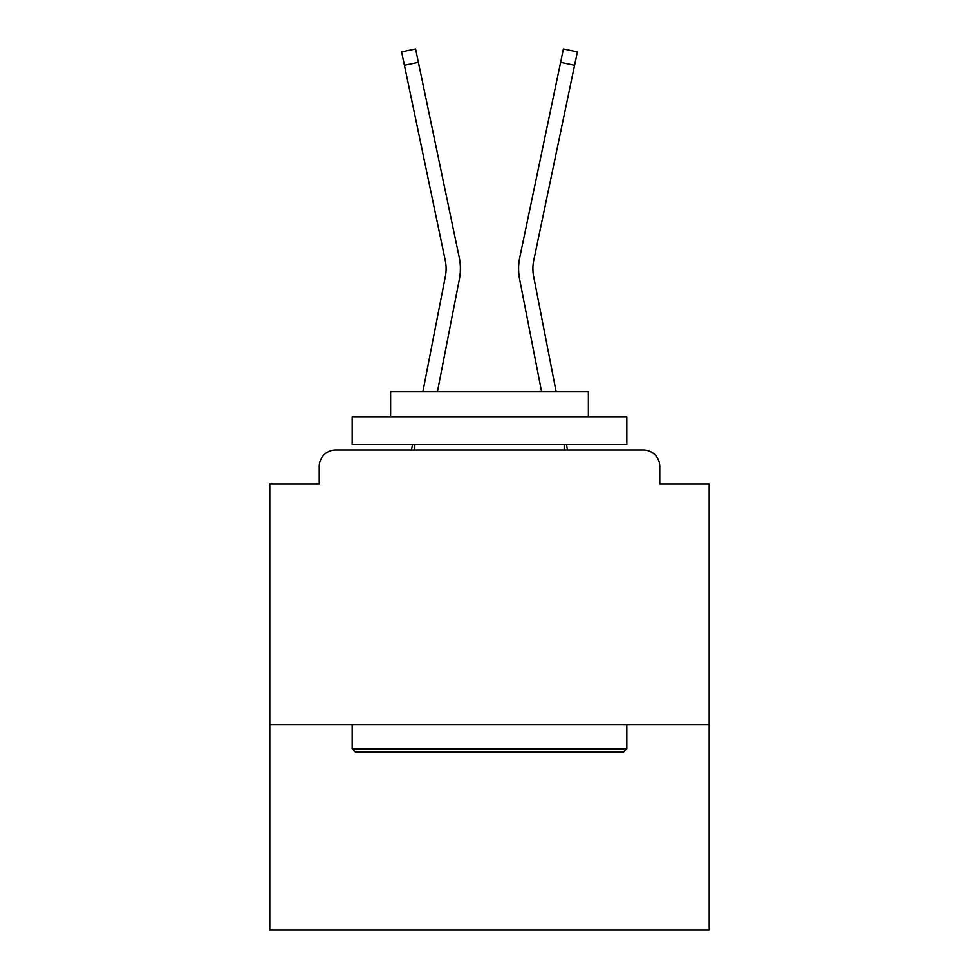 <?xml version="1.0" encoding="UTF-8"?>
<svg xmlns="http://www.w3.org/2000/svg" width="979" height="979" viewBox="0 0 979 979"><rect width="100%" height="100%" fill="white"/><g stroke="black" fill="none" stroke-linecap="round" stroke-linejoin="round"><path stroke-width="1.47" d="M709.224 724.607L709.224 484.005L659.785 484.005L659.785 466.432A16.484 16.484 0 0 0 643.313 449.948L335.687 449.948A16.484 16.484 0 0 0 319.215 466.432L319.215 484.005L269.776 484.005L269.776 930.05L709.224 930.05L709.224 724.607L269.776 724.607M319.215 466.432L319.215 484.005M643.313 449.948L575.187 449.948M403.813 449.948L335.687 449.948M659.785 484.005L659.785 466.432M422.855 391.722L445.347 276.47A40.653 40.653 0 0 0 445.237 260.353L401.61 51.875L415.585 48.95L459.224 257.428A54.934 54.934 0 0 1 459.371 279.199L437.405 391.722M560.6 62.387L519.776 257.428L563.414 48.95L577.39 51.875L574.575 65.312L560.6 62.387L519.776 257.428A54.934 54.934 0 0 0 519.629 279.199L541.595 391.722M418.4 62.387L459.224 257.428L418.4 62.387L459.224 257.428L418.4 62.387L459.224 257.428L418.4 62.387L459.224 257.428L418.4 62.387L459.224 257.428L418.4 62.387L459.224 257.428L418.4 62.387L459.224 257.428L418.4 62.387L459.224 257.428L418.4 62.387L459.224 257.428L418.4 62.387L459.224 257.428L418.4 62.387L459.224 257.428L418.4 62.387L459.224 257.428L418.4 62.387L459.224 257.428L418.4 62.387L459.224 257.428L418.4 62.387L459.224 257.428L418.4 62.387L459.224 257.428L418.4 62.387L459.224 257.428L418.4 62.387L459.224 257.428L418.4 62.387L459.224 257.428L418.4 62.387L459.224 257.428L418.4 62.387L459.224 257.428L418.4 62.387L459.224 257.428L418.4 62.387L459.224 257.428L418.4 62.387L459.224 257.428L418.4 62.387L459.224 257.428L418.4 62.387L459.224 257.428L418.4 62.387L459.224 257.428L418.4 62.387L459.224 257.428L418.4 62.387L404.425 65.312M445.347 276.47A40.653 40.653 0 0 0 445.237 260.353A40.653 40.653 0 0 1 445.347 276.47A40.653 40.653 0 0 0 445.237 260.353A40.653 40.653 0 0 1 445.347 276.47A40.653 40.653 0 0 0 445.237 260.353A40.653 40.653 0 0 1 445.347 276.47A40.653 40.653 0 0 0 445.237 260.353A40.653 40.653 0 0 1 445.347 276.47A40.653 40.653 0 0 0 445.237 260.353A40.653 40.653 0 0 1 445.347 276.47A40.653 40.653 0 0 0 445.237 260.353A40.653 40.653 0 0 1 445.347 276.47A40.653 40.653 0 0 0 445.237 260.353A40.653 40.653 0 0 1 445.347 276.47A40.653 40.653 0 0 0 445.237 260.353A40.653 40.653 0 0 1 445.347 276.47A40.653 40.653 0 0 0 445.237 260.353A40.653 40.653 0 0 1 445.347 276.47A40.653 40.653 0 0 0 445.237 260.353A40.653 40.653 0 0 1 445.347 276.47A40.653 40.653 0 0 0 445.237 260.353A40.653 40.653 0 0 1 445.347 276.47A40.653 40.653 0 0 0 445.237 260.353A40.653 40.653 0 0 1 445.347 276.47A40.653 40.653 0 0 0 445.237 260.353A40.653 40.653 0 0 1 445.347 276.47A40.653 40.653 0 0 0 445.237 260.353A40.653 40.653 0 0 1 445.347 276.47A40.653 40.653 0 0 0 445.237 260.353A40.653 40.653 0 0 1 445.347 276.47A40.653 40.653 0 0 0 445.237 260.353A40.653 40.653 0 0 1 445.347 276.47A40.653 40.653 0 0 0 445.237 260.353A40.653 40.653 0 0 1 445.347 276.47A40.653 40.653 0 0 0 445.237 260.353A40.653 40.653 0 0 1 445.347 276.47A40.653 40.653 0 0 0 445.237 260.353A40.653 40.653 0 0 1 445.347 276.47A40.653 40.653 0 0 0 445.237 260.353A40.653 40.653 0 0 1 445.347 276.47A40.653 40.653 0 0 0 445.237 260.353A40.653 40.653 0 0 1 445.347 276.47A40.653 40.653 0 0 0 445.237 260.353A40.653 40.653 0 0 1 445.347 276.47A40.653 40.653 0 0 0 445.237 260.353A40.653 40.653 0 0 1 445.347 276.47A40.653 40.653 0 0 0 445.237 260.353A40.653 40.653 0 0 1 445.347 276.47A40.653 40.653 0 0 0 445.237 260.353A40.653 40.653 0 0 1 445.347 276.47A40.653 40.653 0 0 0 445.237 260.353A40.653 40.653 0 0 1 445.347 276.47A40.653 40.653 0 0 0 445.237 260.353A40.653 40.653 0 0 1 445.347 276.47M556.145 391.722L533.653 276.47A40.653 40.653 0 0 1 533.763 260.353L574.575 65.312M533.653 276.47A40.653 40.653 0 0 1 533.763 260.353A40.653 40.653 0 0 0 533.653 276.47A40.653 40.653 0 0 1 533.763 260.353A40.653 40.653 0 0 0 533.653 276.47A40.653 40.653 0 0 1 533.763 260.353A40.653 40.653 0 0 0 533.653 276.47A40.653 40.653 0 0 1 533.763 260.353A40.653 40.653 0 0 0 533.653 276.47A40.653 40.653 0 0 1 533.763 260.353A40.653 40.653 0 0 0 533.653 276.47A40.653 40.653 0 0 1 533.763 260.353A40.653 40.653 0 0 0 533.653 276.47A40.653 40.653 0 0 1 533.763 260.353A40.653 40.653 0 0 0 533.653 276.47A40.653 40.653 0 0 1 533.763 260.353A40.653 40.653 0 0 0 533.653 276.47A40.653 40.653 0 0 1 533.763 260.353A40.653 40.653 0 0 0 533.653 276.47A40.653 40.653 0 0 1 533.763 260.353A40.653 40.653 0 0 0 533.653 276.47A40.653 40.653 0 0 1 533.763 260.353A40.653 40.653 0 0 0 533.653 276.47A40.653 40.653 0 0 1 533.763 260.353A40.653 40.653 0 0 0 533.653 276.47A40.653 40.653 0 0 1 533.763 260.353A40.653 40.653 0 0 0 533.653 276.47A40.653 40.653 0 0 1 533.763 260.353A40.653 40.653 0 0 0 533.653 276.47A40.653 40.653 0 0 1 533.763 260.353A40.653 40.653 0 0 0 533.653 276.47A40.653 40.653 0 0 1 533.763 260.353A40.653 40.653 0 0 0 533.653 276.47A40.653 40.653 0 0 1 533.763 260.353A40.653 40.653 0 0 0 533.653 276.47A40.653 40.653 0 0 1 533.763 260.353A40.653 40.653 0 0 0 533.653 276.47A40.653 40.653 0 0 1 533.763 260.353A40.653 40.653 0 0 0 533.653 276.47A40.653 40.653 0 0 1 533.763 260.353A40.653 40.653 0 0 0 533.653 276.47A40.653 40.653 0 0 1 533.763 260.353A40.653 40.653 0 0 0 533.653 276.47A40.653 40.653 0 0 1 533.763 260.353A40.653 40.653 0 0 0 533.653 276.47A40.653 40.653 0 0 1 533.763 260.353A40.653 40.653 0 0 0 533.653 276.47A40.653 40.653 0 0 1 533.763 260.353A40.653 40.653 0 0 0 533.653 276.47A40.653 40.653 0 0 1 533.763 260.353A40.653 40.653 0 0 0 533.653 276.47A40.653 40.653 0 0 1 533.763 260.353A40.653 40.653 0 0 0 533.653 276.47A40.653 40.653 0 0 1 533.763 260.353A40.653 40.653 0 0 0 533.653 276.47A40.653 40.653 0 0 1 533.763 260.353M355.463 752.068L352.171 748.776L626.829 748.776L623.537 752.068L355.463 752.068M626.829 416.993L626.829 444.454L352.171 444.454L352.171 416.993L626.829 416.993M390.621 416.993L390.621 391.722L588.379 391.722L588.379 416.993M626.829 724.607L626.829 748.776M352.171 724.607L352.171 748.776M564.21 444.454L564.21 449.948M414.79 444.454L414.79 449.948M411.486 449.948L412.551 444.454M567.514 449.948L566.449 444.454"/></g></svg>
